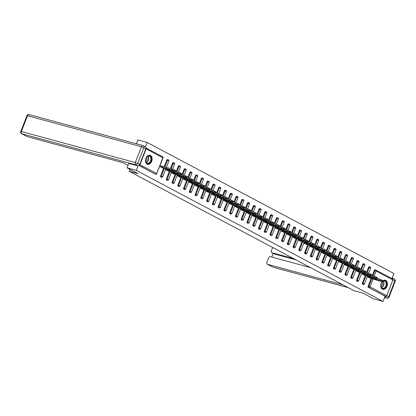 <?xml version="1.0" encoding="UTF-8"?>
<svg xmlns="http://www.w3.org/2000/svg" width="416" height="416" viewBox="0 0 416 416"><rect width="100%" height="100%" fill="white"/><g stroke="black" fill="none" stroke-linecap="round" stroke-linejoin="round"><path stroke-width="0.62" d="M382.195 281.564A4.701 3.219 105.2 0 0 382.387 289.151A4.701 3.219 105.2 0 0 382.85 289.333A4.701 3.219 105.2 0 0 387.088 285.99A4.701 3.219 105.2 0 0 385.783 280.446A4.701 3.219 105.2 0 0 385.32 280.264A4.701 3.219 105.2 0 0 383.136 280.706M150.472 155.454A4.701 3.219 105.2 0 0 150.015 155.272A4.701 3.219 105.2 0 0 145.772 158.616A4.701 3.219 105.2 0 0 147.082 164.159A4.701 3.219 105.2 0 0 147.54 164.341A4.701 3.219 105.2 0 0 151.783 160.997A4.701 3.219 105.2 0 0 150.472 155.454M136.396 143.796L137.904 139.932L147.176 142.459L145.46 146.853M391.966 278.595L393.942 273.536L147.176 142.459M392.584 278.933A0.905 0.65 118 0 1 392.891 279.942L386.734 295.734A0.905 0.65 118 0 1 385.772 296.4L385.096 296.213L383.063 301.428L373.792 298.906L362.778 293.056L353.886 290.633L129.147 171.257L129.891 169.348M139.147 165.339A0.905 0.65 -62 0 0 139.974 164.658L146.125 148.871A0.905 0.65 -62 0 0 145.964 147.924L162.656 156.79A0.905 0.65 -62 0 0 162.557 156.749M155.256 174.08A0.905 0.619 -74.8 0 1 155.158 174.065A0.905 0.619 -74.8 0 1 155.069 174.028L138.991 165.49M129.147 171.257L138.039 173.68L127.026 167.83L128.742 163.42M127.026 167.83L136.297 170.357L138.034 165.906M383.063 301.428L136.297 170.357M159.739 166.473L162.963 168.147M385.096 296.213L368.358 287.321A0.905 0.619 -74.8 0 1 368.129 286.192L371.108 278.548M372.252 275.61L374.286 270.4A0.905 0.619 -74.8 0 1 375.076 269.823A0.905 0.619 -74.8 0 1 375.164 269.859L375.658 269.994M366.491 272.548L368.519 267.337A0.905 0.619 -74.8 0 1 369.314 266.76A0.905 0.619 -74.8 0 1 369.403 266.796M362.778 284.31A0.905 0.619 -74.8 0 1 362.679 284.294A0.905 0.619 -74.8 0 1 362.591 284.258A0.905 0.619 -74.8 0 1 362.362 283.13L365.347 275.486M360.724 269.485L362.757 264.28A0.905 0.619 -74.8 0 1 363.548 263.697A0.905 0.619 -74.8 0 1 363.636 263.734M357.011 281.247A0.905 0.619 -74.8 0 1 356.918 281.232A0.905 0.619 -74.8 0 1 356.829 281.2A0.905 0.619 -74.8 0 1 356.6 280.067L359.58 272.423M354.962 266.422L356.99 261.217A0.905 0.619 -74.8 0 1 357.786 260.64A0.905 0.619 -74.8 0 1 357.874 260.671M351.244 278.184A0.905 0.619 -74.8 0 1 351.151 278.174A0.905 0.619 -74.8 0 1 351.062 278.138A0.905 0.619 -74.8 0 1 350.834 277.004L353.818 269.36M349.196 263.359L351.229 258.154A0.905 0.619 -74.8 0 1 352.019 257.577A0.905 0.619 -74.8 0 1 352.108 257.608M345.483 275.127A0.905 0.619 -74.8 0 1 345.389 275.111A0.905 0.619 -74.8 0 1 345.301 275.075A0.905 0.619 -74.8 0 1 345.072 273.941L348.052 266.297M343.434 260.302L345.462 255.091A0.905 0.619 -74.8 0 1 346.252 254.514A0.905 0.619 -74.8 0 1 346.346 254.55M339.716 272.064A0.905 0.619 -74.8 0 1 339.622 272.048A0.905 0.619 -74.8 0 1 339.534 272.012A0.905 0.619 -74.8 0 1 339.305 270.884L342.285 263.234M337.667 257.239L339.7 252.028A0.905 0.619 -74.8 0 1 340.491 251.451A0.905 0.619 -74.8 0 1 340.579 251.488M333.954 269.001A0.905 0.619 -74.8 0 1 333.861 268.986A0.905 0.619 -74.8 0 1 333.772 268.949A0.905 0.619 -74.8 0 1 333.544 267.821L336.523 260.172M331.906 254.176L333.934 248.966A0.905 0.619 -74.8 0 1 334.724 248.388A0.905 0.619 -74.8 0 1 334.812 248.425M328.188 265.938A0.905 0.619 -74.8 0 1 328.094 265.923A0.905 0.619 -74.8 0 1 328.006 265.886A0.905 0.619 -74.8 0 1 327.777 264.758L330.756 257.114M326.139 251.113L328.172 245.903A0.905 0.619 -74.8 0 1 328.962 245.326A0.905 0.619 -74.8 0 1 329.051 245.362M322.426 262.876A0.905 0.619 -74.8 0 1 322.332 262.86A0.905 0.619 -74.8 0 1 322.239 262.829A0.905 0.619 -74.8 0 1 322.015 261.695L324.995 254.051M320.372 248.05L322.405 242.845A0.905 0.619 -74.8 0 1 323.196 242.268A0.905 0.619 -74.8 0 1 323.284 242.299M316.659 259.813A0.905 0.619 -74.8 0 1 316.566 259.802A0.905 0.619 -74.8 0 1 316.477 259.766A0.905 0.619 -74.8 0 1 316.248 258.632L319.228 250.988M314.61 244.988L316.638 239.782A0.905 0.619 -74.8 0 1 317.434 239.205A0.905 0.619 -74.8 0 1 317.522 239.236M310.898 256.75A0.905 0.619 -74.8 0 1 310.799 256.74A0.905 0.619 -74.8 0 1 310.71 256.703A0.905 0.619 -74.8 0 1 310.487 255.57L313.466 247.926M308.844 241.925L310.877 236.72A0.905 0.619 -74.8 0 1 311.667 236.142A0.905 0.619 -74.8 0 1 311.756 236.179M305.131 253.692A0.905 0.619 -74.8 0 1 305.037 253.677A0.905 0.619 -74.8 0 1 304.949 253.64A0.905 0.619 -74.8 0 1 304.72 252.507L307.7 244.863M303.082 238.867L305.11 233.657A0.905 0.619 -74.8 0 1 305.906 233.08A0.905 0.619 -74.8 0 1 305.994 233.116M299.364 250.63A0.905 0.619 -74.8 0 1 299.27 250.614A0.905 0.619 -74.8 0 1 299.182 250.578A0.905 0.619 -74.8 0 1 298.953 249.449L301.938 241.8M297.315 235.804L299.348 230.594A0.905 0.619 -74.8 0 1 300.139 230.017A0.905 0.619 -74.8 0 1 300.227 230.053M293.602 247.567A0.905 0.619 -74.8 0 1 293.509 247.551A0.905 0.619 -74.8 0 1 293.42 247.515A0.905 0.619 -74.8 0 1 293.192 246.386L296.171 238.742M291.554 232.742L293.582 227.531A0.905 0.619 -74.8 0 1 294.372 226.954A0.905 0.619 -74.8 0 1 294.466 226.99M287.836 244.504A0.905 0.619 -74.8 0 1 287.742 244.488A0.905 0.619 -74.8 0 1 287.654 244.457A0.905 0.619 -74.8 0 1 287.425 243.324L290.41 235.68M285.787 229.679L287.82 224.474A0.905 0.619 -74.8 0 1 288.61 223.891A0.905 0.619 -74.8 0 1 288.699 223.928M282.074 241.441A0.905 0.619 -74.8 0 1 281.98 241.426A0.905 0.619 -74.8 0 1 281.892 241.394A0.905 0.619 -74.8 0 1 281.663 240.261L284.643 232.617M280.025 226.616L282.053 221.411A0.905 0.619 -74.8 0 1 282.844 220.834A0.905 0.619 -74.8 0 1 282.932 220.865M276.307 238.378A0.905 0.619 -74.8 0 1 276.214 238.368A0.905 0.619 -74.8 0 1 276.125 238.332A0.905 0.619 -74.8 0 1 275.896 237.198L278.876 229.554M274.258 223.553L276.292 218.348A0.905 0.619 -74.8 0 1 277.082 217.771A0.905 0.619 -74.8 0 1 277.17 217.807M270.546 235.321A0.905 0.619 -74.8 0 1 270.452 235.305A0.905 0.619 -74.8 0 1 270.358 235.269A0.905 0.619 -74.8 0 1 270.135 234.135L273.114 226.491M268.497 220.496L270.525 215.285A0.905 0.619 -74.8 0 1 271.315 214.708A0.905 0.619 -74.8 0 1 271.404 214.744M264.779 232.258A0.905 0.619 -74.8 0 1 264.685 232.242A0.905 0.619 -74.8 0 1 264.597 232.206A0.905 0.619 -74.8 0 1 264.368 231.078L267.348 223.428M262.73 217.433L264.758 212.222A0.905 0.619 -74.8 0 1 265.554 211.645A0.905 0.619 -74.8 0 1 265.642 211.682M259.017 229.195A0.905 0.619 -74.8 0 1 258.918 229.18A0.905 0.619 -74.8 0 1 258.83 229.143A0.905 0.619 -74.8 0 1 258.606 228.015L261.586 220.371M256.963 214.37L258.996 209.16A0.905 0.619 -74.8 0 1 259.787 208.582A0.905 0.619 -74.8 0 1 259.875 208.619M253.25 226.132A0.905 0.619 -74.8 0 1 253.157 226.117A0.905 0.619 -74.8 0 1 253.068 226.08A0.905 0.619 -74.8 0 1 252.84 224.952L255.819 217.308M251.202 211.307L253.23 206.102A0.905 0.619 -74.8 0 1 254.025 205.52A0.905 0.619 -74.8 0 1 254.114 205.556M247.484 223.07A0.905 0.619 -74.8 0 1 247.39 223.054A0.905 0.619 -74.8 0 1 247.302 223.023A0.905 0.619 -74.8 0 1 247.073 221.889L250.058 214.245M245.435 208.244L247.468 203.039A0.905 0.619 -74.8 0 1 248.258 202.462A0.905 0.619 -74.8 0 1 248.347 202.493M241.722 220.007A0.905 0.619 -74.8 0 1 241.628 219.996A0.905 0.619 -74.8 0 1 241.54 219.96A0.905 0.619 -74.8 0 1 241.311 218.826L244.291 211.182M239.673 205.182L241.701 199.976A0.905 0.619 -74.8 0 1 242.497 199.399A0.905 0.619 -74.8 0 1 242.585 199.436M235.955 216.949A0.905 0.619 -74.8 0 1 235.862 216.934A0.905 0.619 -74.8 0 1 235.773 216.897A0.905 0.619 -74.8 0 1 235.544 215.764L238.529 208.12M233.906 202.124L235.94 196.914A0.905 0.619 -74.8 0 1 236.73 196.336A0.905 0.619 -74.8 0 1 236.818 196.373M230.194 213.886A0.905 0.619 -74.8 0 1 230.1 213.871A0.905 0.619 -74.8 0 1 230.012 213.834A0.905 0.619 -74.8 0 1 229.783 212.706L232.762 205.057M228.145 199.061L230.173 193.851A0.905 0.619 -74.8 0 1 230.963 193.274A0.905 0.619 -74.8 0 1 231.052 193.31M224.427 210.824A0.905 0.619 -74.8 0 1 224.333 210.808A0.905 0.619 -74.8 0 1 224.245 210.772A0.905 0.619 -74.8 0 1 224.016 209.643L226.996 201.999M222.378 195.998L224.411 190.788A0.905 0.619 -74.8 0 1 225.202 190.211A0.905 0.619 -74.8 0 1 225.29 190.247M218.665 207.761A0.905 0.619 -74.8 0 1 218.572 207.745A0.905 0.619 -74.8 0 1 218.483 207.709A0.905 0.619 -74.8 0 1 218.254 206.58L221.234 198.936M216.616 192.936L218.644 187.725A0.905 0.619 -74.8 0 1 219.435 187.148A0.905 0.619 -74.8 0 1 219.523 187.184M212.898 204.698A0.905 0.619 -74.8 0 1 212.805 204.682A0.905 0.619 -74.8 0 1 212.716 204.651A0.905 0.619 -74.8 0 1 212.488 203.518L215.467 195.874M210.85 189.873L212.878 184.668A0.905 0.619 -74.8 0 1 213.673 184.09A0.905 0.619 -74.8 0 1 213.762 184.122M207.137 201.635A0.905 0.619 -74.8 0 1 207.038 201.625A0.905 0.619 -74.8 0 1 206.95 201.588A0.905 0.619 -74.8 0 1 206.726 200.455L209.706 192.811M205.083 186.81L207.116 181.605A0.905 0.619 -74.8 0 1 207.906 181.028A0.905 0.619 -74.8 0 1 207.995 181.059M201.37 198.578A0.905 0.619 -74.8 0 1 201.276 198.562A0.905 0.619 -74.8 0 1 201.188 198.526A0.905 0.619 -74.8 0 1 200.959 197.392L203.939 189.748M199.321 183.752L201.349 178.542A0.905 0.619 -74.8 0 1 202.145 177.965A0.905 0.619 -74.8 0 1 202.233 178.001M195.603 195.515A0.905 0.619 -74.8 0 1 195.51 195.499A0.905 0.619 -74.8 0 1 195.421 195.463A0.905 0.619 -74.8 0 1 195.192 194.334L198.177 186.685M193.554 180.69L195.588 175.479A0.905 0.619 -74.8 0 1 196.378 174.902A0.905 0.619 -74.8 0 1 196.466 174.938M189.842 192.452A0.905 0.619 -74.8 0 1 189.748 192.436A0.905 0.619 -74.8 0 1 189.66 192.4A0.905 0.619 -74.8 0 1 189.431 191.272L192.41 183.622M187.793 177.627L189.821 172.416A0.905 0.619 -74.8 0 1 190.616 171.839A0.905 0.619 -74.8 0 1 190.705 171.876M184.075 189.389A0.905 0.619 -74.8 0 1 183.981 189.374A0.905 0.619 -74.8 0 1 183.893 189.337A0.905 0.619 -74.8 0 1 183.664 188.209L186.649 180.565M182.026 174.564L184.059 169.354A0.905 0.619 -74.8 0 1 184.85 168.776A0.905 0.619 -74.8 0 1 184.938 168.813M178.313 186.326A0.905 0.619 -74.8 0 1 178.22 186.311A0.905 0.619 -74.8 0 1 178.131 186.28A0.905 0.619 -74.8 0 1 177.902 185.146L180.882 177.502M176.264 171.501L178.292 166.296A0.905 0.619 -74.8 0 1 179.083 165.719A0.905 0.619 -74.8 0 1 179.171 165.75M172.546 183.264A0.905 0.619 -74.8 0 1 172.453 183.248A0.905 0.619 -74.8 0 1 172.364 183.217A0.905 0.619 -74.8 0 1 172.136 182.083L175.115 174.439M170.498 168.438L172.531 163.233A0.905 0.619 -74.8 0 1 173.321 162.656A0.905 0.619 -74.8 0 1 173.41 162.687M166.785 180.201A0.905 0.619 -74.8 0 1 166.691 180.19A0.905 0.619 -74.8 0 1 166.603 180.154A0.905 0.619 -74.8 0 1 166.374 179.02L169.354 171.376M164.206 166.728L166.764 160.17A0.905 0.619 -74.8 0 1 167.554 159.593A0.905 0.619 -74.8 0 1 167.643 159.63M161.018 177.143A0.905 0.619 -74.8 0 1 160.924 177.128A0.905 0.619 -74.8 0 1 160.836 177.091A0.905 0.619 -74.8 0 1 160.607 175.958L163.587 168.314M165.5 169.536L168.73 171.205M171.267 172.598L174.491 174.268M177.029 175.656L180.258 177.33M182.796 178.719L186.02 180.393M188.557 181.782L191.786 183.456M194.324 184.844L197.548 186.519M200.091 187.907L203.315 189.576M205.852 190.97L209.082 192.639M211.619 194.033L214.843 195.702M217.381 197.09L220.61 198.765M223.148 200.153L226.372 201.828M228.909 203.216L232.138 204.89M234.676 206.279L237.9 207.948M240.438 209.342L243.667 211.011M246.204 212.404L249.428 214.074M251.971 215.462L255.195 217.136M257.733 218.525L260.962 220.199M263.5 221.588L266.724 223.262M269.261 224.65L272.49 226.32M275.028 227.713L278.252 229.382M280.79 230.776L284.019 232.445M286.556 233.834L289.78 235.508M292.318 236.896L295.547 238.571M298.085 239.959L301.309 241.634M303.852 243.022L307.076 244.696M309.613 246.085L312.842 247.754M315.38 249.148L318.604 250.817M321.142 252.21L324.371 253.88M326.908 255.268L330.132 256.942M332.67 258.331L335.899 260.005M338.437 261.394L341.661 263.068M344.198 264.456L347.428 266.126M349.965 267.519L353.189 269.188M355.732 270.582L358.956 272.251M361.494 273.64L364.723 275.314M367.26 276.702L370.484 278.377M173.992 170.607L174.99 171.132L175.313 170.295L174.32 169.77L173.992 170.607L159.749 166.436M174.99 171.132L175.401 171.444L174.829 171.376L162.802 168.1M166.785 168.542L168.522 169.468L172.276 170.42L166.785 168.542M171.61 169.671L171.938 168.834L160.077 165.599M171.938 168.834L174.32 169.77M175.313 170.295L175.729 170.607L175.401 171.444M179.754 173.664L180.752 174.195L181.08 173.358L180.081 172.827L179.754 173.664L165.516 169.499M180.752 174.195L181.168 174.507L180.591 174.439L168.568 171.163M172.546 171.605L174.283 172.531L178.038 173.482L172.546 171.605M177.377 172.734L177.705 171.896L175.464 171.283M177.705 171.896L180.081 172.827M181.08 173.358L181.496 173.67L181.168 174.507M185.52 176.727L186.519 177.258L186.846 176.42L185.848 175.89L185.52 176.727L171.278 172.562M186.519 177.258L186.93 177.57L186.358 177.502L174.33 174.226M178.313 174.668L180.05 175.594L183.804 176.545L178.313 174.668M183.144 175.791L183.466 174.954L181.23 174.346M183.466 174.954L185.848 175.89M186.846 176.42L187.257 176.732L186.93 177.57M191.287 179.79L192.28 180.32L192.608 179.483L191.61 178.953L191.287 179.79L177.044 175.625M192.28 180.32L192.696 180.632L192.119 180.565L180.097 177.289M184.075 177.731L185.812 178.651L189.566 179.608L184.075 177.731M188.906 178.854L189.233 178.017L186.992 177.408M189.233 178.017L191.61 178.953M192.608 179.483L193.024 179.795L192.696 180.632M197.049 182.853L198.047 183.383L198.375 182.546L197.376 182.016L197.049 182.853L182.811 178.688M198.047 183.383L198.463 183.695L197.886 183.622L185.858 180.346M189.842 180.794L191.578 181.714L195.333 182.671L189.842 180.794M194.672 181.917L194.995 181.08L192.759 180.471M194.995 181.08L197.376 182.016M198.375 182.546L198.786 182.858L198.463 183.695M202.816 185.916L203.809 186.446L204.136 185.609L203.138 185.078L202.816 185.916L188.573 181.745M203.809 186.446L204.225 186.753L203.648 186.685L191.625 183.409M195.608 183.856L197.345 184.777L201.094 185.728L195.608 183.856M200.434 184.98L200.762 184.142L198.526 183.534M200.762 184.142L203.138 185.078M204.136 185.609L204.552 185.916L204.225 186.753M148.46 155.792A4.066 2.787 -74.8 0 1 151.33 158.98A4.066 2.787 -74.8 0 1 148.413 163.639A4.066 2.787 -74.8 0 1 145.543 160.352A4.066 2.787 -74.8 0 1 146.271 157.695A4.066 2.787 -74.8 0 1 148.46 155.792M145.548 160.3A3.765 2.579 105.2 0 0 147.238 163.29A3.765 2.579 105.2 0 0 148.205 163.29A3.765 2.579 105.2 0 0 150.857 159.656A3.765 2.579 105.2 0 0 149.214 156.021A3.765 2.579 105.2 0 0 148.247 156.021A3.765 2.579 105.2 0 0 146.245 157.742M145.621 161.184A2.683 1.836 105.2 0 0 146.754 157.014M147.212 164.221L147.196 164.216A4.67 3.203 105.2 0 0 147.212 164.221A4.67 3.203 105.2 0 0 148.408 164.221A4.67 3.203 105.2 0 0 151.7 159.713A4.67 3.203 105.2 0 0 149.666 155.21A4.67 3.203 105.2 0 0 149.651 155.204L149.666 155.21M383.183 281.013A4.066 2.787 -74.8 0 1 383.77 280.779A4.066 2.787 -74.8 0 1 386.641 283.967A4.066 2.787 -74.8 0 1 383.724 288.631A4.066 2.787 -74.8 0 1 380.853 285.345A4.066 2.787 -74.8 0 1 381.576 282.688A4.066 2.787 -74.8 0 1 382.377 281.616M380.853 285.288A3.765 2.579 105.2 0 0 382.543 288.283A3.765 2.579 105.2 0 0 383.51 288.283A3.765 2.579 105.2 0 0 386.168 284.648A3.765 2.579 105.2 0 0 384.524 281.013A3.765 2.579 105.2 0 0 383.557 281.013A3.765 2.579 105.2 0 0 383.12 281.174M380.926 286.177A2.683 1.836 105.2 0 0 382.065 282.006M382.517 289.208L382.507 289.208A4.67 3.203 105.2 0 0 382.517 289.208A4.67 3.203 105.2 0 0 383.718 289.208A4.67 3.203 105.2 0 0 387.01 284.705A4.67 3.203 105.2 0 0 384.977 280.197A4.67 3.203 105.2 0 0 384.961 280.197L384.977 280.197M382.434 281.632A3.765 2.579 105.2 0 0 381.55 282.734M128.008 165.308L123.23 162.77L27.118 136.583A1.81 1.3 118 0 1 26.92 136.505L21.637 133.702A1.81 1.3 -62 0 0 21.83 133.775L27.118 136.583M139.646 164.544L145.803 148.751L143.811 147.69L137.654 163.483L139.646 164.544A1.81 1.3 118 0 1 137.727 165.87L128.731 163.446M145.189 146.734A1.81 1.3 118 0 1 145.382 146.812A1.81 1.3 118 0 1 145.803 148.751M293.608 258.617L272.028 252.736L274.394 253.989A1.81 1.3 118 0 1 274.196 253.916L271.83 252.658A1.81 1.3 -62 0 0 272.028 252.736M272.667 247.489L271.409 250.713A1.81 1.3 -62 0 0 271.83 252.658M310.549 267.613L270.483 256.698A1.81 1.3 -62 0 0 268.559 258.024L266.906 262.262A1.81 1.3 -62 0 0 267.327 264.207A1.81 1.3 -62 0 0 267.524 264.285L272.808 267.093L348.275 287.654M273.218 253.396L271.794 257.052M342.992 284.846L267.524 264.285M392.938 279.318A1.81 1.3 -62 0 0 392.366 278.002A1.81 1.3 -62 0 0 392.22 277.94M384.576 297.544L386.708 298.121L384.753 297.086A1.81 1.3 -62 0 0 386.37 296.239M295.974 259.87L274.394 253.989M208.577 188.978L209.576 189.504L209.903 188.672L208.905 188.141L208.577 188.978L194.34 184.808M209.576 189.504L209.992 189.816L209.414 189.748L197.387 186.472M201.37 186.919L203.107 187.84L206.861 188.791L201.37 186.919M206.201 188.042L206.523 187.205L204.287 186.597M206.523 187.205L208.905 188.141M209.903 188.672L210.314 188.978L209.992 189.816M214.344 192.036L215.342 192.566L215.665 191.729L214.666 191.199L214.344 192.036L200.101 187.871M215.342 192.566L215.753 192.878L215.181 192.811L203.154 189.535M207.137 189.977L208.874 190.902L212.623 191.854L207.137 189.977M211.962 191.105L212.29 190.268L210.054 189.654M212.29 190.268L214.666 191.199M215.665 191.729L216.081 192.041L215.753 192.878M220.106 195.099L221.104 195.629L221.432 194.792L220.433 194.262L220.106 195.099L205.868 190.934M221.104 195.629L221.52 195.941L220.943 195.874L208.92 192.598M212.898 193.04L214.635 193.965L218.39 194.917L212.898 193.04M217.729 194.163L218.057 193.331L215.816 192.717M218.057 193.331L220.433 194.262M221.432 194.792L221.848 195.104L221.52 195.941M225.872 198.162L226.871 198.692L227.193 197.855L226.2 197.324L225.872 198.162L211.63 193.996M226.871 198.692L227.282 199.004L226.71 198.936L214.682 195.66M218.665 196.102L220.402 197.023L224.156 197.98L218.665 196.102M223.491 197.226L223.818 196.388L221.582 195.78M223.818 196.388L226.2 197.324M227.193 197.855L227.609 198.167L227.282 199.004M231.634 201.224L232.632 201.755L232.96 200.918L231.962 200.387L231.634 201.224L217.396 197.059M232.632 201.755L233.048 202.067L232.471 201.999L220.449 198.718M224.427 199.165L226.164 200.086L229.918 201.042L224.427 199.165M229.258 200.288L229.585 199.451L227.344 198.843M229.585 199.451L231.962 200.387M232.96 200.918L233.376 201.23L233.048 202.067M237.401 204.287L238.399 204.818L238.727 203.98L237.728 203.45L237.401 204.287L223.158 200.117M238.399 204.818L238.81 205.124L238.238 205.057L226.21 201.781M230.194 202.228L231.93 203.148L235.685 204.1L230.194 202.228M235.019 203.351L235.347 202.514L233.111 201.906M235.347 202.514L237.728 203.45M238.727 203.98L239.138 204.287L238.81 205.124M243.162 207.35L244.161 207.88L244.488 207.043L243.49 206.513L243.162 207.35L228.925 203.18M244.161 207.88L244.577 208.187L244 208.12L231.977 204.844M235.955 205.291L237.692 206.211L241.446 207.163L235.955 205.291M240.786 206.414L241.114 205.577L238.872 204.968M241.114 205.577L243.49 206.513M244.488 207.043L244.904 207.35L244.577 208.187M248.929 210.408L249.928 210.938L250.255 210.101L249.257 209.576L248.929 210.408L234.692 206.242M249.928 210.938L250.344 211.25L249.766 211.182L237.739 207.906M241.722 208.348L243.459 209.274L247.213 210.226L241.722 208.348M246.553 209.477L246.875 208.64L244.639 208.026M246.875 208.64L249.257 209.576M250.255 210.101L250.666 210.413L250.344 211.25M254.696 213.47L255.689 214.001L256.017 213.164L255.018 212.633L254.696 213.47L240.453 209.305M255.689 214.001L256.105 214.313L255.528 214.245L243.506 210.969M247.489 211.411L249.226 212.337L252.975 213.288L247.489 211.411M252.314 212.54L252.642 211.702L250.406 211.089M252.642 211.702L255.018 212.633M256.017 213.164L256.433 213.476L256.105 214.313M260.458 216.533L261.456 217.064L261.784 216.226L260.785 215.696L260.458 216.533L246.22 212.368M261.456 217.064L261.872 217.376L261.295 217.308L249.267 214.032M253.25 214.474L254.987 215.4L258.742 216.351L253.25 214.474M258.081 215.597L258.404 214.76L256.168 214.152M258.404 214.76L260.785 215.696M261.784 216.226L262.194 216.538L261.872 217.376M266.224 219.596L267.223 220.126L267.545 219.289L266.547 218.759L266.224 219.596L251.982 215.431M267.223 220.126L267.634 220.438L267.056 220.371L255.034 217.095M259.017 217.537L260.754 218.457L264.503 219.414L259.017 217.537M263.843 218.66L264.17 217.823L261.934 217.214M264.17 217.823L266.547 218.759M267.545 219.289L267.961 219.601L267.634 220.438M271.986 222.659L272.984 223.189L273.312 222.352L272.314 221.822L271.986 222.659L257.748 218.494M272.984 223.189L273.4 223.496L272.823 223.428L260.801 220.152M264.779 220.6L266.516 221.52L270.27 222.472L264.779 220.6M269.61 221.723L269.937 220.886L267.696 220.277M269.937 220.886L272.314 221.822M273.312 222.352L273.728 222.664L273.4 223.496M277.753 225.722L278.751 226.252L279.074 225.415L278.08 224.884L277.753 225.722L263.51 221.551M278.751 226.252L279.162 226.559L278.59 226.491L266.562 223.215M270.546 223.662L272.282 224.583L276.037 225.534L270.546 223.662M275.371 224.786L275.699 223.948L273.463 223.34M275.699 223.948L278.08 224.884M279.074 225.415L279.49 225.722L279.162 226.559M283.514 228.779L284.513 229.31L284.84 228.472L283.842 227.947L283.514 228.779L269.277 224.614M284.513 229.31L284.929 229.622L284.352 229.554L272.329 226.278M276.307 226.72L278.044 227.646L281.798 228.597L276.307 226.72M281.138 227.848L281.466 227.011L279.224 226.403M281.466 227.011L283.842 227.947M284.84 228.472L285.256 228.784L284.929 229.622M289.281 231.842L290.28 232.372L290.607 231.535L289.609 231.005L289.281 231.842L275.038 227.677M290.28 232.372L290.69 232.684L290.118 232.617L278.091 229.341M282.074 229.783L283.811 230.708L287.565 231.66L282.074 229.783M286.9 230.911L287.227 230.074L284.991 229.46M287.227 230.074L289.609 231.005M290.607 231.535L291.018 231.847L290.69 232.684M295.043 234.905L296.041 235.435L296.369 234.598L295.37 234.068L295.043 234.905L280.805 230.74M296.041 235.435L296.457 235.747L295.88 235.68L283.858 232.404M287.836 232.846L289.572 233.771L293.327 234.723L287.836 232.846M292.666 233.969L292.994 233.132L290.753 232.523M292.994 233.132L295.37 234.068M296.369 234.598L296.785 234.91L296.457 235.747M300.81 237.968L301.808 238.498L302.136 237.661L301.137 237.13L300.81 237.968L286.572 233.802M301.808 238.498L302.224 238.81L301.647 238.742L289.619 235.466M293.602 235.908L295.339 236.829L299.094 237.786L293.602 235.908M298.433 237.032L298.756 236.194L296.52 235.586M298.756 236.194L301.137 237.13M302.136 237.661L302.546 237.973L302.224 238.81M306.576 241.03L307.57 241.561L307.897 240.724L306.899 240.193L306.576 241.03L292.334 236.865M307.57 241.561L307.986 241.873L307.408 241.8L295.386 238.524M299.364 238.971L301.101 239.892L304.855 240.843L299.364 238.971M304.195 240.094L304.522 239.257L302.286 238.649M304.522 239.257L306.899 240.193M307.897 240.724L308.313 241.036L307.986 241.873M312.338 244.093L313.336 244.624L313.664 243.786L312.666 243.256L312.338 244.093L298.1 239.923M313.336 244.624L313.752 244.93L313.175 244.863L301.148 241.587M305.131 242.034L306.868 242.954L310.622 243.906L305.131 242.034M309.962 243.157L310.284 242.32L308.048 241.712M310.284 242.32L312.666 243.256M313.664 243.786L314.075 244.093L313.752 244.93M318.105 247.156L319.103 247.681L319.426 246.849L318.427 246.319L318.105 247.156L303.862 242.986M319.103 247.681L319.514 247.993L318.937 247.926L306.914 244.65M310.898 245.097L312.634 246.017L316.384 246.969L310.898 245.097M315.723 246.22L316.051 245.383L313.815 244.774M316.051 245.383L318.427 246.319M319.426 246.849L319.842 247.156L319.514 247.993M323.866 250.214L324.865 250.744L325.192 249.907L324.194 249.376L323.866 250.214L309.629 246.048M324.865 250.744L325.281 251.056L324.704 250.988L312.681 247.712M316.659 248.154L318.396 249.08L322.15 250.032L316.659 248.154M321.49 249.283L321.818 248.446L319.576 247.832M321.818 248.446L324.194 249.376M325.192 249.907L325.603 250.219L325.281 251.056M329.633 253.276L330.632 253.807L330.954 252.97L329.961 252.439L329.633 253.276L315.39 249.111M330.632 253.807L331.042 254.119L330.47 254.051L318.443 250.775M322.426 251.217L324.163 252.143L327.917 253.094L322.426 251.217M327.252 252.34L327.579 251.503L325.343 250.895M327.579 251.503L329.961 252.439M330.954 252.97L331.37 253.282L331.042 254.119M335.395 256.339L336.393 256.87L336.721 256.032L335.722 255.502L335.395 256.339L321.157 252.174M336.393 256.87L336.809 257.182L336.232 257.114L324.21 253.838M328.188 254.28L329.924 255.2L333.679 256.157L328.188 254.28M333.018 255.403L333.346 254.566L331.105 253.958M333.346 254.566L335.722 255.502M336.721 256.032L337.137 256.344L336.809 257.182M341.162 259.402L342.16 259.932L342.488 259.095L341.489 258.565L341.162 259.402L326.919 255.237M342.16 259.932L342.571 260.244L341.999 260.177L329.971 256.896M333.954 257.343L335.691 258.263L339.446 259.22L333.954 257.343M338.78 258.466L339.108 257.629L336.872 257.02M339.108 257.629L341.489 258.565M342.488 259.095L342.898 259.407L342.571 260.244M346.923 262.465L347.922 262.995L348.249 262.158L347.251 261.628L346.923 262.465L332.686 258.294M347.922 262.995L348.338 263.302L347.76 263.234L335.738 259.958M339.716 260.406L341.453 261.326L345.207 262.278L339.716 260.406M344.547 261.529L344.874 260.692L342.633 260.083M344.874 260.692L347.251 261.628M348.249 262.158L348.665 262.465L348.338 263.302M352.69 265.528L353.688 266.053L354.016 265.221L353.018 264.69L352.69 265.528L338.447 261.357M353.688 266.053L354.104 266.365L353.527 266.297L341.5 263.021M345.483 263.468L347.22 264.389L350.974 265.34L345.483 263.468M350.314 264.592L350.636 263.754L348.4 263.146M350.636 263.754L353.018 264.69M354.016 265.221L354.427 265.528L354.104 266.365M358.457 268.585L359.45 269.116L359.778 268.278L358.779 267.748L358.457 268.585L344.214 264.42M359.45 269.116L359.866 269.428L359.289 269.36L347.266 266.084M351.244 266.526L352.981 267.452L356.736 268.403L351.244 266.526M356.075 267.654L356.403 266.817L354.167 266.204M356.403 266.817L358.779 267.748M359.778 268.278L360.194 268.59L359.866 269.428M364.218 271.648L365.217 272.178L365.544 271.341L364.546 270.811L364.218 271.648L349.981 267.483M365.217 272.178L365.633 272.49L365.056 272.423L353.028 269.147M357.011 269.589L358.748 270.514L362.502 271.466L357.011 269.589M361.842 270.712L362.164 269.88L359.928 269.266M362.164 269.88L364.546 270.811M365.544 271.341L365.955 271.653L365.633 272.49M369.985 274.711L370.984 275.241L371.306 274.404L370.308 273.874L369.985 274.711L355.742 270.546M370.984 275.241L371.394 275.553L370.817 275.486L358.795 272.21M362.778 272.652L364.515 273.572L368.264 274.529L362.778 272.652M367.604 273.775L367.931 272.938L365.695 272.329M367.931 272.938L370.308 273.874M371.306 274.404L371.722 274.716L371.394 275.553M375.747 277.774L376.745 278.304L377.073 277.467L376.074 276.936L375.747 277.774L361.509 273.608M376.745 278.304L377.161 278.616L376.584 278.548L364.556 275.267M368.54 275.714L370.276 276.635L374.031 277.592L368.54 275.714M373.37 276.838L373.698 276L371.457 275.392M373.698 276L376.074 276.936M377.073 277.467L377.484 277.779L377.161 278.616M381.514 280.836L382.512 281.367L382.834 280.53L381.841 279.999L381.514 280.836L367.271 276.666M382.512 281.367L382.923 281.674L382.351 281.606L370.323 278.33M374.306 278.777L376.043 279.698L379.798 280.649L374.306 278.777M379.132 279.9L379.46 279.063L377.224 278.455M379.46 279.063L381.841 279.999M382.834 280.53L383.25 280.836L382.923 281.674M139.974 164.658L156.712 173.55L162.864 157.758L146.125 148.871M155.069 174.028L139.11 165.376M155.158 174.065L155.839 174.247A0.905 0.619 105.2 0 1 155.75 174.216A0.905 0.65 -62 0 0 156.712 173.55L163.072 157.914A0.905 0.905 0 0 0 162.656 156.79A0.905 0.65 -62 0 1 162.864 157.758L163.072 157.914M392.891 279.942L376.152 271.055L374.166 276.146M373.027 279.068L369.996 286.842L386.734 295.734M385.772 296.4L368.358 287.321M368.129 286.192L369.996 286.842A0.905 0.65 118 0 1 369.034 287.508A0.905 0.619 -74.8 0 1 368.805 286.374L371.79 278.73M375.076 269.823L375.757 270.01A0.905 0.619 105.2 0 1 375.846 270.041A0.905 0.65 118 0 1 376.152 271.055L374.286 270.4M160.607 175.958L161.283 176.145L164.268 168.501M164.887 166.91L167.44 160.352L166.764 160.17M168.324 159.812A0.905 0.619 105.2 0 0 168.236 159.775A0.905 0.619 105.2 0 0 167.44 160.352L168.839 160.976A0.905 0.905 0 0 0 168.236 159.775L167.554 159.593M162.682 176.769L161.283 176.145A0.905 0.619 -74.8 0 0 161.512 177.278A0.905 0.619 105.2 0 0 161.6 177.31A0.905 0.905 0 0 0 162.682 176.769L165.75 168.901M166.374 179.02L167.05 179.208L170.03 171.564M171.174 168.626L173.207 163.415L172.531 163.233M172.136 182.083L172.817 182.27L175.796 174.621M176.94 171.688L178.968 166.478L178.292 166.296M177.902 185.146L178.578 185.328L181.558 177.684M182.702 174.746L184.735 169.541L184.059 169.354M183.664 188.209L184.345 188.391L187.325 180.747M188.469 177.809L190.502 172.604L189.821 172.416M189.431 191.272L190.107 191.454L193.086 183.81M194.236 180.872L196.264 175.666L195.588 175.479M195.192 194.334L195.874 194.516L198.853 186.872M199.997 183.934L202.03 178.724L201.349 178.542M200.959 197.392L201.635 197.579L204.615 189.935M205.764 186.997L207.792 181.787L207.116 181.605M206.726 200.455L207.402 200.642L210.382 192.993M211.526 190.06L213.559 184.85L212.878 184.668M212.488 203.518L213.164 203.705L216.148 196.056M217.292 193.123L219.32 187.912L218.644 187.725M218.254 206.58L218.93 206.762L221.91 199.118M223.054 196.18L225.087 190.975L224.411 190.788M224.016 209.643L224.692 209.825L227.677 202.181M228.821 199.243L230.849 194.038L230.173 193.851M229.783 212.706L230.459 212.888L233.438 205.244M234.582 202.306L236.616 197.101L235.94 196.914M235.544 215.764L236.226 215.951L239.205 208.307M240.349 205.369L242.382 200.158L241.701 199.976M241.311 218.826L241.987 219.014L244.967 211.37M246.116 208.432L248.144 203.221L247.468 203.039M247.073 221.889L247.754 222.076L250.734 214.427M251.878 211.494L253.911 206.284L253.23 206.102M252.84 224.952L253.516 225.134L256.495 217.49M257.644 214.552L259.672 209.347L258.996 209.16M258.606 228.015L259.282 228.197L262.262 220.553M263.406 217.615L265.439 212.41L264.758 212.222M264.368 231.078L265.044 231.26L268.029 223.616M269.173 220.678L271.201 215.472L270.525 215.285M270.135 234.135L270.811 234.322L273.79 226.678M274.934 223.74L276.968 218.53L276.292 218.348M275.896 237.198L276.572 237.385L279.557 229.741M280.701 226.803L282.729 221.593L282.053 221.411M281.663 240.261L282.339 240.448L285.319 232.799M286.463 229.866L288.496 224.656L287.82 224.474M287.425 243.324L288.106 243.506L291.086 235.862M292.23 232.924L294.258 227.718L293.582 227.531M293.192 246.386L293.868 246.568L296.847 238.924M297.996 235.986L300.024 230.781L299.348 230.594M298.953 249.449L299.634 249.631L302.614 241.987M303.758 239.049L305.791 233.844L305.11 233.657M304.72 252.507L305.396 252.694L308.376 245.05M309.525 242.112L311.553 236.902L310.877 236.72M310.487 255.57L311.163 255.757L314.142 248.113M315.286 245.175L317.32 239.964L316.638 239.782M316.248 258.632L316.924 258.82L319.909 251.17M321.053 248.238L323.081 243.027L322.405 242.845M322.015 261.695L322.691 261.882L325.671 254.233M326.815 251.295L328.848 246.09L328.172 245.903M327.777 264.758L328.453 264.94L331.438 257.296M332.582 254.358L334.61 249.153L333.934 248.966M333.544 267.821L334.22 268.003L337.199 260.359M338.343 257.421L340.376 252.216L339.7 252.028M339.305 270.884L339.986 271.066L342.966 263.422M344.11 260.484L346.138 255.273L345.462 255.091M345.072 273.941L345.748 274.128L348.728 266.484M349.877 263.546L351.905 258.336L351.229 258.154M350.834 277.004L351.515 277.191L354.494 269.547M355.638 266.609L357.672 261.399L356.99 261.217M356.6 280.067L357.276 280.254L360.256 272.605M361.405 269.672L363.433 264.462L362.757 264.28M362.362 283.13L363.043 283.312L366.023 275.668M367.167 272.73L369.2 267.524L368.519 267.337M372.934 275.792L374.962 270.587A0.905 0.619 105.2 0 1 375.757 270.01A0.905 0.905 0 0 1 375.939 270.083L392.678 278.975M174.086 162.874A0.905 0.619 105.2 0 0 173.997 162.838A0.905 0.619 105.2 0 0 173.207 163.415L174.6 164.039A0.905 0.905 0 0 0 173.997 162.838L173.321 162.656M168.449 179.832L167.05 179.208A0.905 0.619 -74.8 0 0 167.279 180.336A0.905 0.619 105.2 0 0 167.367 180.372A0.905 0.905 0 0 0 168.449 179.832L171.512 171.964M179.852 165.937A0.905 0.619 105.2 0 0 179.764 165.901A0.905 0.619 105.2 0 0 178.968 166.478L180.367 167.102A0.905 0.905 0 0 0 179.764 165.901L179.083 165.719M174.21 182.889L172.817 182.27A0.905 0.619 -74.8 0 0 173.04 183.399A0.905 0.619 105.2 0 0 173.129 183.435A0.905 0.905 0 0 0 174.21 182.889L177.278 175.027M185.614 169A0.905 0.619 105.2 0 0 185.526 168.964A0.905 0.619 105.2 0 0 184.735 169.541L186.134 170.165A0.905 0.905 0 0 0 185.526 168.964L184.85 168.776M179.977 185.952L178.578 185.328A0.905 0.619 -74.8 0 0 178.807 186.462A0.905 0.619 105.2 0 0 178.896 186.498A0.905 0.905 0 0 0 179.977 185.952L183.04 178.09M191.381 172.058A0.905 0.619 105.2 0 0 191.292 172.026A0.905 0.619 105.2 0 0 190.502 172.604L191.896 173.228A0.905 0.905 0 0 0 191.292 172.026L190.616 171.839M185.739 189.015L184.345 188.391A0.905 0.619 -74.8 0 0 184.569 189.524A0.905 0.619 105.2 0 0 184.662 189.561A0.905 0.905 0 0 0 185.739 189.015L188.807 181.152M197.142 175.12A0.905 0.619 105.2 0 0 197.054 175.089A0.905 0.619 105.2 0 0 196.264 175.666L197.662 176.285A0.905 0.905 0 0 0 197.054 175.089L196.378 174.902M191.506 192.078L190.107 191.454A0.905 0.619 -74.8 0 0 190.336 192.587A0.905 0.619 105.2 0 0 190.424 192.624A0.905 0.905 0 0 0 191.506 192.078L194.568 184.215M202.909 178.183A0.905 0.619 105.2 0 0 202.821 178.147A0.905 0.619 105.2 0 0 202.03 178.724L203.424 179.348A0.905 0.905 0 0 0 202.821 178.147L202.145 177.965M197.267 195.14L195.874 194.516A0.905 0.619 -74.8 0 0 196.102 195.65A0.905 0.619 105.2 0 0 196.191 195.681A0.905 0.905 0 0 0 197.267 195.14L200.335 187.273M208.676 181.246A0.905 0.619 105.2 0 0 208.582 181.21A0.905 0.619 105.2 0 0 207.792 181.787L209.191 182.411A0.905 0.905 0 0 0 208.582 181.21L207.906 181.028M203.034 198.203L201.635 197.579A0.905 0.619 -74.8 0 0 201.864 198.708A0.905 0.619 105.2 0 0 201.952 198.744A0.905 0.905 0 0 0 203.034 198.203L206.097 190.336M214.438 184.309A0.905 0.619 105.2 0 0 214.349 184.272A0.905 0.619 105.2 0 0 213.559 184.85L214.952 185.474A0.905 0.905 0 0 0 214.349 184.272L213.673 184.09M208.796 201.261L207.402 200.642A0.905 0.619 -74.8 0 0 207.631 201.77A0.905 0.619 105.2 0 0 207.719 201.807A0.905 0.905 0 0 0 208.796 201.261L211.864 193.398M220.204 187.372A0.905 0.619 105.2 0 0 220.116 187.335A0.905 0.619 105.2 0 0 219.32 187.912L220.719 188.536A0.905 0.905 0 0 0 220.116 187.335L219.435 187.148M214.562 204.324L213.164 203.705A0.905 0.619 -74.8 0 0 213.392 204.833A0.905 0.619 105.2 0 0 213.481 204.87A0.905 0.905 0 0 0 214.562 204.324L217.63 196.461M225.966 190.429A0.905 0.619 105.2 0 0 225.878 190.398A0.905 0.619 105.2 0 0 225.087 190.975L226.481 191.599A0.905 0.905 0 0 0 225.878 190.398L225.202 190.211M220.324 207.386L218.93 206.762A0.905 0.619 -74.8 0 0 219.159 207.896A0.905 0.619 105.2 0 0 219.248 207.932A0.905 0.905 0 0 0 220.324 207.386L223.392 199.524M231.733 193.492A0.905 0.619 105.2 0 0 231.644 193.461A0.905 0.619 105.2 0 0 230.849 194.038L232.248 194.657A0.905 0.905 0 0 0 231.644 193.461L230.963 193.274M226.091 210.449L224.692 209.825A0.905 0.619 -74.8 0 0 224.921 210.959A0.905 0.619 105.2 0 0 225.009 210.995A0.905 0.905 0 0 0 226.091 210.449L229.159 202.587M237.494 196.555A0.905 0.619 105.2 0 0 237.406 196.518A0.905 0.619 105.2 0 0 236.616 197.101L238.009 197.72A0.905 0.905 0 0 0 237.406 196.518L236.73 196.336M231.858 213.512L230.459 212.888A0.905 0.619 -74.8 0 0 230.688 214.022A0.905 0.619 105.2 0 0 230.776 214.053A0.905 0.905 0 0 0 231.858 213.512L234.92 205.644M243.261 199.618A0.905 0.619 105.2 0 0 243.173 199.581A0.905 0.619 105.2 0 0 242.382 200.158L243.776 200.782A0.905 0.905 0 0 0 243.173 199.581L242.497 199.399M237.619 216.575L236.226 215.951A0.905 0.619 -74.8 0 0 236.449 217.079A0.905 0.619 105.2 0 0 236.538 217.116A0.905 0.905 0 0 0 237.619 216.575L240.687 208.707M249.023 202.68A0.905 0.619 105.2 0 0 248.934 202.644A0.905 0.619 105.2 0 0 248.144 203.221L249.543 203.845A0.905 0.905 0 0 0 248.934 202.644L248.258 202.462M243.386 219.638L241.987 219.014A0.905 0.619 -74.8 0 0 242.216 220.142A0.905 0.619 105.2 0 0 242.304 220.178A0.905 0.905 0 0 0 243.386 219.638L246.449 211.77M254.79 205.743A0.905 0.619 105.2 0 0 254.701 205.707A0.905 0.619 105.2 0 0 253.911 206.284L255.304 206.908A0.905 0.905 0 0 0 254.701 205.707L254.025 205.52M249.148 222.695L247.754 222.076A0.905 0.619 -74.8 0 0 247.983 223.205A0.905 0.619 105.2 0 0 248.071 223.241A0.905 0.905 0 0 0 249.148 222.695L252.216 214.833M260.556 208.806A0.905 0.619 105.2 0 0 260.463 208.77A0.905 0.619 105.2 0 0 259.672 209.347L261.071 209.971A0.905 0.905 0 0 0 260.463 208.77L259.787 208.582M254.914 225.758L253.516 225.134A0.905 0.619 -74.8 0 0 253.744 226.268A0.905 0.619 105.2 0 0 253.833 226.304A0.905 0.905 0 0 0 254.914 225.758L257.977 217.896M266.318 211.864A0.905 0.619 105.2 0 0 266.23 211.832A0.905 0.619 105.2 0 0 265.439 212.41L266.833 213.028A0.905 0.905 0 0 0 266.23 211.832L265.554 211.645M260.676 228.821L259.282 228.197A0.905 0.619 -74.8 0 0 259.511 229.33A0.905 0.619 105.2 0 0 259.6 229.367A0.905 0.905 0 0 0 260.676 228.821L263.744 220.958M272.085 214.926A0.905 0.619 105.2 0 0 271.996 214.89A0.905 0.619 105.2 0 0 271.201 215.472L272.6 216.091A0.905 0.905 0 0 0 271.996 214.89L271.315 214.708M266.443 231.884L265.044 231.26A0.905 0.619 -74.8 0 0 265.273 232.393A0.905 0.619 105.2 0 0 265.361 232.424A0.905 0.905 0 0 0 266.443 231.884L269.511 224.021M277.846 217.989A0.905 0.619 105.2 0 0 277.758 217.953A0.905 0.619 105.2 0 0 276.968 218.53L278.361 219.154A0.905 0.905 0 0 0 277.758 217.953L277.082 217.771M272.204 234.946L270.811 234.322A0.905 0.619 -74.8 0 0 271.04 235.456A0.905 0.619 105.2 0 0 271.128 235.487A0.905 0.905 0 0 0 272.204 234.946L275.272 227.079M283.613 221.052A0.905 0.619 105.2 0 0 283.525 221.016A0.905 0.619 105.2 0 0 282.729 221.593L284.128 222.217A0.905 0.905 0 0 0 283.525 221.016L282.844 220.834M277.971 238.009L276.572 237.385A0.905 0.619 -74.8 0 0 276.801 238.514A0.905 0.619 105.2 0 0 276.89 238.55A0.905 0.905 0 0 0 277.971 238.009L281.039 230.142M289.375 224.115A0.905 0.619 105.2 0 0 289.286 224.078A0.905 0.619 105.2 0 0 288.496 224.656L289.89 225.28A0.905 0.905 0 0 0 289.286 224.078L288.61 223.891M283.738 241.067L282.339 240.448A0.905 0.619 -74.8 0 0 282.568 241.576A0.905 0.619 105.2 0 0 282.656 241.613A0.905 0.905 0 0 0 283.738 241.067L286.801 233.204M295.142 227.178A0.905 0.619 105.2 0 0 295.053 227.141A0.905 0.619 105.2 0 0 294.258 227.718L295.656 228.342A0.905 0.905 0 0 0 295.053 227.141L294.372 226.954M289.5 244.13L288.106 243.506A0.905 0.619 -74.8 0 0 288.33 244.639A0.905 0.619 105.2 0 0 288.418 244.676A0.905 0.905 0 0 0 289.5 244.13L292.568 236.267M300.903 230.235A0.905 0.619 105.2 0 0 300.815 230.204A0.905 0.619 105.2 0 0 300.024 230.781L301.423 231.405A0.905 0.905 0 0 0 300.815 230.204L300.139 230.017M295.266 247.192L293.868 246.568A0.905 0.619 -74.8 0 0 294.096 247.702A0.905 0.619 105.2 0 0 294.185 247.738A0.905 0.905 0 0 0 295.266 247.192L298.329 239.33M306.67 233.298A0.905 0.619 105.2 0 0 306.582 233.262A0.905 0.619 105.2 0 0 305.791 233.844L307.185 234.463A0.905 0.905 0 0 0 306.582 233.262L305.906 233.08M301.028 250.255L299.634 249.631A0.905 0.619 -74.8 0 0 299.863 250.765A0.905 0.619 105.2 0 0 299.952 250.796A0.905 0.905 0 0 0 301.028 250.255L304.096 242.393M312.432 236.361A0.905 0.619 105.2 0 0 312.343 236.324A0.905 0.619 105.2 0 0 311.553 236.902L312.952 237.526A0.905 0.905 0 0 0 312.343 236.324L311.667 236.142M306.795 253.318L305.396 252.694A0.905 0.619 -74.8 0 0 305.625 253.828A0.905 0.619 105.2 0 0 305.713 253.859A0.905 0.905 0 0 0 306.795 253.318L309.858 245.45M318.198 239.424A0.905 0.619 105.2 0 0 318.11 239.387A0.905 0.619 105.2 0 0 317.32 239.964L318.713 240.588A0.905 0.905 0 0 0 318.11 239.387L317.434 239.205M312.556 256.381L311.163 255.757A0.905 0.619 -74.8 0 0 311.392 256.885A0.905 0.619 105.2 0 0 311.48 256.922A0.905 0.905 0 0 0 312.556 256.381L315.624 248.513M323.965 242.486A0.905 0.619 105.2 0 0 323.877 242.45A0.905 0.619 105.2 0 0 323.081 243.027L324.48 243.651A0.905 0.905 0 0 0 323.877 242.45L323.196 242.268M318.323 259.438L316.924 258.82A0.905 0.619 -74.8 0 0 317.153 259.948A0.905 0.619 105.2 0 0 317.242 259.984A0.905 0.905 0 0 0 318.323 259.438L321.391 251.576M329.727 245.549A0.905 0.619 105.2 0 0 329.638 245.513A0.905 0.619 105.2 0 0 328.848 246.09L330.242 246.714A0.905 0.905 0 0 0 329.638 245.513L328.962 245.326M324.085 262.501L322.691 261.882A0.905 0.619 -74.8 0 0 322.92 263.011A0.905 0.619 105.2 0 0 323.008 263.047A0.905 0.905 0 0 0 324.085 262.501L327.153 254.639M335.494 248.607A0.905 0.619 105.2 0 0 335.405 248.576A0.905 0.619 105.2 0 0 334.61 249.153L336.008 249.777A0.905 0.905 0 0 0 335.405 248.576L334.724 248.388M329.852 265.564L328.453 264.94A0.905 0.619 -74.8 0 0 328.682 266.074A0.905 0.619 105.2 0 0 328.77 266.11A0.905 0.905 0 0 0 329.852 265.564L332.92 257.702M341.255 251.67A0.905 0.619 105.2 0 0 341.167 251.638A0.905 0.619 105.2 0 0 340.376 252.216L341.77 252.834A0.905 0.905 0 0 0 341.167 251.638L340.491 251.451M335.618 268.627L334.22 268.003A0.905 0.619 -74.8 0 0 334.448 269.136A0.905 0.619 105.2 0 0 334.537 269.173A0.905 0.905 0 0 0 335.618 268.627L338.681 260.764M347.022 254.732A0.905 0.619 105.2 0 0 346.934 254.696A0.905 0.619 105.2 0 0 346.138 255.273L347.537 255.897A0.905 0.905 0 0 0 346.934 254.696L346.252 254.514M341.38 271.69L339.986 271.066A0.905 0.619 -74.8 0 0 340.21 272.199A0.905 0.619 105.2 0 0 340.298 272.23A0.905 0.905 0 0 0 341.38 271.69L344.448 263.822M352.784 257.795A0.905 0.619 105.2 0 0 352.695 257.759A0.905 0.619 105.2 0 0 351.905 258.336L353.304 258.96A0.905 0.905 0 0 0 352.695 257.759L352.019 257.577M347.147 274.752L345.748 274.128A0.905 0.619 -74.8 0 0 345.977 275.257A0.905 0.619 105.2 0 0 346.065 275.293A0.905 0.905 0 0 0 347.147 274.752L350.21 266.885M358.55 260.858A0.905 0.619 105.2 0 0 358.462 260.822A0.905 0.619 105.2 0 0 357.672 261.399L359.065 262.023A0.905 0.905 0 0 0 358.462 260.822L357.786 260.64M352.908 277.81L351.515 277.191A0.905 0.619 -74.8 0 0 351.744 278.32A0.905 0.619 105.2 0 0 351.832 278.356A0.905 0.905 0 0 0 352.908 277.81L355.976 269.948M364.312 263.921A0.905 0.619 105.2 0 0 364.224 263.884A0.905 0.619 105.2 0 0 363.433 264.462L364.832 265.086A0.905 0.905 0 0 0 364.224 263.884L363.548 263.697M358.675 280.873L357.276 280.254A0.905 0.619 -74.8 0 0 357.505 281.382A0.905 0.619 105.2 0 0 357.594 281.419A0.905 0.905 0 0 0 358.675 280.873L361.738 273.01M370.079 266.984A0.905 0.619 105.2 0 0 369.99 266.947A0.905 0.619 105.2 0 0 369.2 267.524L370.594 268.148A0.905 0.905 0 0 0 369.99 266.947L369.314 266.76M364.437 283.936L363.043 283.312A0.905 0.619 -74.8 0 0 363.272 284.445A0.905 0.619 105.2 0 0 363.36 284.482A0.905 0.905 0 0 0 364.437 283.936L367.505 276.073M168.522 169.468L168.678 169.062M174.283 172.531L174.444 172.125M180.05 175.594L180.206 175.183M185.812 178.651L185.973 178.246M191.578 181.714L191.734 181.308M197.345 184.777L197.501 184.371M148.013 156.099A3.765 2.579 -74.8 0 1 148.512 159.734A3.765 2.579 -74.8 0 1 146.234 162.614M146.089 162.412A3.645 2.496 105.2 0 0 148.221 159.656A3.645 2.496 105.2 0 0 147.784 156.198M383.318 281.091A3.765 2.579 -74.8 0 1 383.817 284.726A3.765 2.579 -74.8 0 1 381.545 287.607M381.399 287.404A3.645 2.496 105.2 0 0 383.526 284.664A3.645 2.496 105.2 0 0 383.105 281.206M137.727 165.87L135.73 164.809L21.83 133.775A1.81 1.238 105.2 0 1 21.377 131.513L135.273 162.547L141.43 146.76L27.534 115.726L21.377 131.513L20.8 131.446L26.957 115.658L27.534 115.726A1.81 1.238 105.2 0 1 29.115 114.572A1.81 1.81 0 0 0 26.957 115.658M29.292 114.639A1.81 1.238 105.2 0 0 29.115 114.572L143.016 145.6A1.81 1.238 105.2 0 0 141.43 146.76L143.811 147.69A1.81 1.3 -62 0 0 143.385 145.751A1.81 1.3 -62 0 0 143.192 145.673A1.81 1.238 105.2 0 0 143.016 145.6A1.81 1.81 0 0 1 143.385 145.751L145.382 146.812M135.73 164.809A1.81 1.3 -62 0 0 137.654 163.483L135.273 162.547A1.81 1.238 105.2 0 0 135.73 164.809M386.719 295.781L388.627 296.795L394.784 281.008L392.876 279.989M272.615 267.015A1.81 1.81 0 0 0 272.984 267.16A1.81 1.238 105.2 0 1 272.808 267.093A1.81 1.3 118 0 1 272.615 267.015L267.327 264.207M348.364 287.7L272.984 267.16A1.81 1.238 105.2 0 0 273.172 267.192M394.17 278.985A1.81 1.3 118 0 1 394.363 279.063A1.81 1.3 118 0 1 394.784 281.008L395.2 281.315A1.81 1.81 0 0 0 394.363 279.063L392.366 278.002M386.885 298.194A1.81 1.81 0 0 0 389.043 297.107L388.627 296.795A1.81 1.3 118 0 1 386.708 298.121A1.81 1.238 105.2 0 0 386.885 298.194L384.571 297.565M203.107 187.84L203.268 187.434M208.874 190.902L209.03 190.497M214.635 193.965L214.796 193.56M220.402 197.023L220.558 196.617M226.164 200.086L226.325 199.68M231.93 203.148L232.086 202.743M237.692 206.211L237.853 205.806M243.459 209.274L243.615 208.868M249.226 212.337L249.382 211.931M254.987 215.4L255.148 214.989M260.754 218.457L260.91 218.052M266.516 221.52L266.677 221.114M272.282 224.583L272.438 224.177M278.044 227.646L278.205 227.24M283.811 230.708L283.967 230.303M289.572 233.771L289.734 233.36M295.339 236.829L295.495 236.423M301.101 239.892L301.262 239.486M306.868 242.954L307.024 242.549M312.634 246.017L312.79 245.612M318.396 249.08L318.557 248.674M324.163 252.143L324.319 251.732M329.924 255.2L330.086 254.795M335.691 258.263L335.847 257.858M341.453 261.326L341.614 260.92M347.22 264.389L347.376 263.983M352.981 267.452L353.142 267.046M358.748 270.514L358.904 270.109M364.515 273.572L364.671 273.166M370.276 276.635L370.438 276.229M376.043 279.698L376.199 279.292M155.839 174.247A0.905 0.905 0 0 0 156.915 173.706M160.924 177.128L161.6 177.31M166.369 167.315L168.839 160.976M166.691 180.19L167.367 180.372M172.645 169.057L174.6 164.039M172.453 183.248L173.129 183.435M178.412 172.12L180.367 167.102M178.22 186.311L178.896 186.498M184.174 175.183L186.134 170.165M183.981 189.374L184.662 189.561M189.94 178.246L191.896 173.228M189.748 192.436L190.424 192.624M195.702 181.303L197.662 176.285M195.51 195.499L196.191 195.681M201.469 184.366L203.424 179.348M201.276 198.562L201.952 198.744M207.236 187.429L209.191 182.411M207.038 201.625L207.719 201.807M212.997 190.492L214.952 185.474M212.805 204.682L213.481 204.87M218.764 193.554L220.719 188.536M218.572 207.745L219.248 207.932M224.526 196.617L226.481 191.599M224.333 210.808L225.009 210.995M230.292 199.675L232.248 194.657M230.1 213.871L230.776 214.053M236.054 202.738L238.009 197.72M235.862 216.934L236.538 217.116M241.821 205.8L243.776 200.782M241.628 219.996L242.304 220.178M247.582 208.863L249.543 203.845M247.39 223.054L248.071 223.241M253.349 211.926L255.304 206.908M253.157 226.117L253.833 226.304M259.111 214.989L261.071 209.971M258.918 229.18L259.6 229.367M264.878 218.046L266.833 213.028M264.685 232.242L265.361 232.424M270.644 221.109L272.6 216.091M270.452 235.305L271.128 235.487M276.406 224.172L278.361 219.154M276.214 238.368L276.89 238.55M282.173 227.235L284.128 222.217M281.98 241.426L282.656 241.613M287.934 230.298L289.89 225.28M287.742 244.488L288.418 244.676M293.701 233.36L295.656 228.342M293.509 247.551L294.185 247.738M299.463 236.423L301.423 231.405M299.27 250.614L299.952 250.796M305.23 239.481L307.185 234.463M305.037 253.677L305.713 253.859M310.991 242.544L312.952 237.526M310.799 256.74L311.48 256.922M316.758 245.606L318.713 240.588M316.566 259.802L317.242 259.984M322.525 248.669L324.48 243.651M322.332 262.86L323.008 263.047M328.286 251.732L330.242 246.714M328.094 265.923L328.77 266.11M334.053 254.795L336.008 249.777M333.861 268.986L334.537 269.173M339.815 257.852L341.77 252.834M339.622 272.048L340.298 272.23M345.582 260.915L347.537 255.897M345.389 275.111L346.065 275.293M351.343 263.978L353.304 258.96M351.151 278.174L351.832 278.356M357.11 267.041L359.065 262.023M356.918 281.232L357.594 281.419M362.872 270.104L364.832 265.086M362.679 284.294L363.36 284.482M368.638 273.166L370.594 268.148M20.8 131.446A1.81 1.81 0 0 0 21.637 133.702M395.2 281.315L389.043 297.107"/></g></svg>
